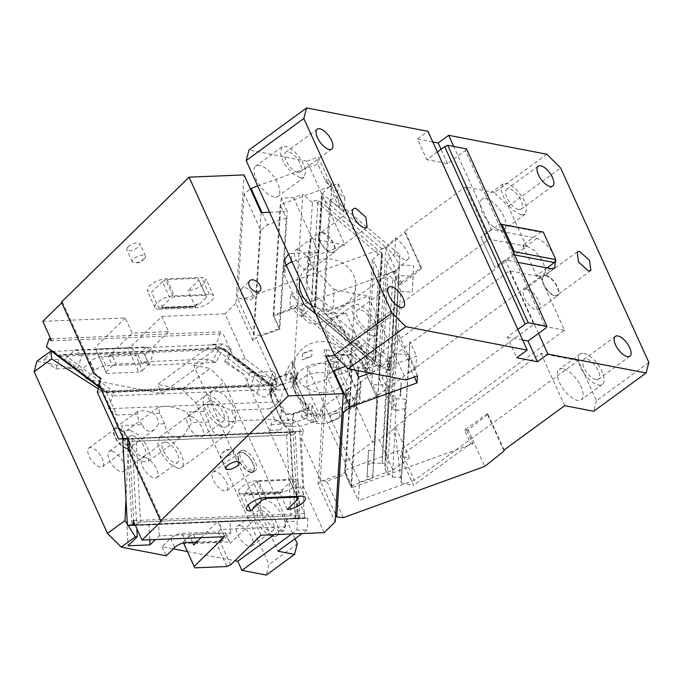 <?xml version="1.0" encoding="UTF-8"?>
<svg xmlns="http://www.w3.org/2000/svg" width="683" height="683" viewBox="0 0 683 683"><rect width="100%" height="100%" fill="white"/><g stroke="black" fill="none" stroke-linecap="round" stroke-linejoin="round"><path stroke-width="0.51" stroke-dasharray="3.42 2.56" d="M345.154 462.135L320.899 408.665L348.441 388.542L372.696 442.021L345.154 462.135L344.642 470.186L358.421 500.571L359.599 482.138L307.777 367.898L341.159 355.809L357.747 343.686L371.526 374.071L370.476 373.866L322.922 310.355L335.293 312.746L348.526 341.91L357.747 343.686M348.441 388.542L354.938 386.185L341.159 355.809M359.599 482.138L392.981 470.041L379.193 439.664L395.781 427.541L409.569 457.926L400.349 456.15L413.574 485.314L401.203 482.932L402.056 469.486L351.463 487.824L358.481 377.229M372.696 442.021L379.193 439.664M354.938 386.185L371.526 374.071M392.981 470.041L409.569 457.926M648.85 362.434L596.455 400.708L578.262 360.607L414.427 480.277L400.648 449.901L344.642 470.186M414.427 480.277L358.421 500.571M380.03 365.465L387.381 370.101L387.978 360.744L324.135 306.923L330.879 200.64L329.94 199.837L323.776 296.909L273.174 315.247L279.245 328.617L260.547 335.387L244.01 298.923L385.554 247.647L402.091 284.102L400.759 284.589L394.689 271.219L392.443 270.989L389.626 273.055L323.776 296.909L322.922 310.355L379.936 366.959L380.03 365.465L509.569 270.844L540.219 276.752L564.474 330.222L400.648 449.901M540.219 276.752L376.393 396.422L362.605 366.037L306.607 386.33L307.777 367.898M546.844 154.23L494.449 192.512L508.246 206.257L526.439 246.367L362.605 366.037M508.246 206.257L560.641 167.984M394.731 427.345L401.203 482.932L404.191 420.429L394.731 427.345L395.781 427.541M578.262 360.607L540.979 353.418L400.349 456.15M596.455 400.708L593.681 411.268M564.687 405.676L540.979 353.418M563.057 368.769A18.791 8.264 53.9 0 0 562.783 368.718A18.791 8.264 53.9 0 0 559.146 369.392A18.791 8.264 53.9 0 0 561.289 385.997A18.791 8.264 53.9 0 0 577.391 400.366A18.791 8.264 53.9 0 0 581.31 399.734A18.791 8.264 53.9 0 0 579.286 383.342A18.791 8.264 53.9 0 0 563.347 368.829A18.791 8.264 53.9 0 0 563.057 368.769M552.18 251.634L544.761 242.696L536.966 238.282L491.401 229.497L453.717 146.435M555.757 259.762L555.595 259.173M538.537 333.406L505.181 259.881L517.987 262.349M494.449 192.512L465.447 186.92L489.156 239.178L348.526 341.91M526.439 246.367L489.156 239.178M499.93 230.162A18.791 8.264 53.9 0 0 500.212 230.222A18.791 8.264 53.9 0 0 500.494 230.265A18.791 8.264 53.9 0 0 504.131 229.59A18.791 8.264 53.9 0 0 501.988 212.985A18.791 8.264 53.9 0 0 485.878 198.625A18.791 8.264 53.9 0 0 481.967 199.248A18.791 8.264 53.9 0 0 483.982 215.649A18.791 8.264 53.9 0 0 499.93 230.162M376.393 396.422L320.387 416.715L306.607 386.33M394.689 271.219L389.626 273.055L335.293 312.746M392.443 270.989L398.513 284.359L421.402 267.642L404.865 231.178L465.447 186.92M379.936 366.959L370.476 373.866M504.028 451.028L487.491 414.564L487.56 413.48L504.097 449.935M487.56 413.48L464.671 430.196L470.732 443.566L413.574 485.314M584.016 353.452A18.791 8.264 -126.1 0 1 600.126 367.821A18.791 8.264 -126.1 0 1 602.269 384.427A18.791 8.264 -126.1 0 1 598.351 385.05A18.791 8.264 -126.1 0 1 582.249 370.69A18.791 8.264 -126.1 0 1 580.106 354.084A18.791 8.264 -126.1 0 1 584.016 353.452M437.333 151.985L426.849 159.634L447.561 163.63L465.379 150.619L545.871 328.053M514.615 254.93L512.933 254.605L495.115 267.616L480.917 237.155L495.115 267.616M518.687 209.442A12.285 5.404 -126.1 0 1 508.161 200.051A12.285 5.404 -126.1 0 1 506.76 189.191A12.285 5.404 -126.1 0 1 509.322 188.781A12.285 5.404 -126.1 0 1 519.848 198.172A12.285 5.404 -126.1 0 1 521.249 209.032A12.285 5.404 -126.1 0 1 518.687 209.442M595.875 379.586A12.285 5.404 -126.1 0 1 585.34 370.195A12.285 5.404 -126.1 0 1 583.939 359.335A12.285 5.404 -126.1 0 1 586.501 358.925A12.285 5.404 -126.1 0 1 597.027 368.316A12.285 5.404 -126.1 0 1 598.436 379.176A12.285 5.404 -126.1 0 1 595.875 379.586M404.865 231.178L404.797 232.271L421.334 268.726L421.402 267.642M400.759 284.589L398.513 284.359M470.732 443.566L472.978 443.796L402.056 469.486L409.074 355.126L415.691 369.708L416.553 356.193L409.074 358.899L408.784 364.748L409.33 354.665L405.719 354.477L395.935 332.92L399.862 254.87L339.519 204.004L318.244 157.081L306.88 161.197L344.915 245.06L311.038 238.529L309.817 257.773L306.3 281.686L311.815 293.844L332.971 308.818L368.069 296.098L406.112 379.953M487.491 414.564L468.248 429.94L484.785 466.404M464.671 430.196L468.248 429.94M517.825 329.419L507.341 337.078L516.715 357.738M309.817 257.773L344.915 245.06M417.475 375.838L396.191 328.924M342.243 410.065L326.85 376.128L333.073 371.151M326.85 376.128L320.225 480.576L335.618 514.512M507.341 337.078L522.632 340.023M466.523 148.903L465.379 150.619M547.015 267.949L536.539 275.599L522.76 245.223L540.569 232.203L499.145 224.22L481.336 237.232M513.736 252.983L512.933 254.605M499.145 224.22L500.656 224.152M521.172 214.906L512.873 210.151L505.07 200.546L501.185 190.309L502.927 183.94L506.837 183.309L515.144 188.073L522.947 197.677L526.832 207.905L525.09 214.283L521.172 214.906M387.355 472.773L385.562 470.596L389.37 393.562L393.989 396.695L400.665 291.436L412.216 292.042L413.215 276.308L398.778 275.556L394.902 353.914L387.355 472.773L392.546 477.075L396.43 398.718L393.989 396.695L393.186 409.373L379.475 379.15L380.277 366.472L381.891 366.677L387.978 360.744M387.381 370.101L382.275 377.306L379.475 379.15M329.94 199.837L337.411 197.131L338.264 183.616L280.192 204.652L273.174 315.247M324.135 306.923L318.056 312.857L314.624 312.43L322.163 193.571L329.488 186.433L326.226 179.236L326.03 182.31L317.791 164.151L318.244 157.081M326.03 182.31L344.881 198.198L344.027 211.713L330.879 200.64L331.938 184.051L329.488 186.433L339.272 207.991L385.997 247.391L395.773 237.872A18.501 6.096 45.7 0 1 408.186 258.985A18.501 6.096 45.7 0 1 394.774 253.598L395.773 237.872M385.554 247.647L404.797 232.271M421.334 268.726L402.091 284.102M260.547 335.387L254.067 334.73L237.53 298.275L244.01 298.923M332.971 308.818L334.192 289.575L313.463 267.83L311.815 293.844M334.192 289.575L368.069 296.098M400.665 291.436L394.074 272.193C392.273 271.305 389.899 267.651 386.954 261.213L394.774 253.598M394.074 272.193L397.318 269.563L399.128 266.379A18.501 6.096 45.7 0 0 385.997 247.391L378.459 366.25L380.277 366.472L386.954 261.213M378.459 366.25L376.709 365.644L313.949 312.737L314.624 312.43L314.086 312.993L376.709 365.644M381.891 366.677L318.056 312.857M279.245 328.617L286.262 218.022L280.192 204.652M257.679 185.93L317.791 164.151M262.007 212.55L267.565 224.801L260.693 230.291L244.155 193.827L250.379 188.858M286.262 218.022L267.565 224.801M344.881 198.198L338.264 183.616M344.027 211.713L337.411 197.131M313.949 312.737L314.983 313.181L322.256 198.497L381.84 248.732L374.566 363.407L375.915 365.123M339.519 204.004L339.272 207.991L322.163 193.571L321.386 195.458L322.256 198.497M396.43 398.718L405.412 399.188L404.823 408.545L397.344 410.534L382.275 377.306M393.186 409.373L397.344 410.534M399.862 254.87L398.778 275.556C396.789 275.975 395.756 277.204 395.688 279.253L392.059 352.377L384.785 467.104L388.405 393.92L395.688 279.253L388.405 393.92L384.785 467.061L385.562 470.596M412.216 292.042L413.676 265.704L399.239 264.953M385.997 247.391L381.84 248.732M389.37 393.562L388.405 393.929M408.98 361.674L405.719 354.477L394.902 353.914L392.059 352.377M545.811 275.386A12.285 5.404 53.9 0 0 543.25 275.795A12.285 5.404 53.9 0 0 544.658 286.655A12.285 5.404 53.9 0 0 555.185 296.046A12.285 5.404 53.9 0 0 557.746 295.637A12.285 5.404 53.9 0 0 556.346 284.777A12.285 5.404 53.9 0 0 545.811 275.386M526.952 289.165A12.285 5.404 53.9 0 0 524.39 289.575A12.285 5.404 53.9 0 0 525.79 300.435A12.285 5.404 53.9 0 0 536.326 309.826A12.285 5.404 53.9 0 0 538.878 309.416A12.285 5.404 53.9 0 0 537.478 298.556A12.285 5.404 53.9 0 0 526.952 289.165M554.912 295.44A11.56 5.088 53.9 0 0 557.319 295.047A11.56 5.088 53.9 0 0 556.005 284.828A11.56 5.088 53.9 0 0 546.093 275.992A11.56 5.088 53.9 0 0 543.677 276.376A11.56 5.088 53.9 0 0 545 286.595A11.56 5.088 53.9 0 0 554.912 295.44M408.221 372.414L415.691 369.708M369.435 330.401A12.285 5.404 -126.1 0 1 358.899 321.01A12.285 5.404 -126.1 0 1 357.499 310.15A12.285 5.404 -126.1 0 1 360.061 309.74A12.285 5.404 -126.1 0 1 370.587 319.132A12.285 5.404 -126.1 0 1 371.987 329.991A12.285 5.404 -126.1 0 1 369.435 330.401M297.762 172.406A12.285 5.404 -126.1 0 1 287.236 163.015A12.285 5.404 -126.1 0 1 285.827 152.164A12.285 5.404 -126.1 0 1 288.388 151.746A12.285 5.404 -126.1 0 1 298.923 161.145A12.285 5.404 -126.1 0 1 300.324 171.996A12.285 5.404 -126.1 0 1 297.762 172.406M371.911 335.874L363.612 331.11L355.809 321.505L351.924 311.277L353.666 304.9L357.576 304.268L365.883 309.032L373.686 318.637L377.571 328.865L375.829 335.242L371.911 335.874M300.247 177.879L291.94 173.115L284.137 163.51L280.252 153.282L281.994 146.905L285.912 146.282L294.211 151.045L302.014 160.642L305.899 170.878L304.157 177.247L300.247 177.879M345.709 355.006A18.791 8.264 -126.1 0 1 329.607 340.646A18.791 8.264 -126.1 0 1 327.464 324.041A18.791 8.264 -126.1 0 1 331.375 323.409A18.791 8.264 -126.1 0 1 347.485 337.778A18.791 8.264 -126.1 0 1 349.628 354.383A18.791 8.264 -126.1 0 1 345.709 355.006M274.045 197.02A18.791 8.264 -126.1 0 1 257.935 182.651A18.791 8.264 -126.1 0 1 255.792 166.046A18.791 8.264 -126.1 0 1 259.711 165.423A18.791 8.264 -126.1 0 1 275.812 179.783A18.791 8.264 -126.1 0 1 277.955 196.388A18.791 8.264 -126.1 0 1 274.045 197.02M322.128 232.28A12.285 5.404 53.9 0 0 319.567 232.69A12.285 5.404 53.9 0 0 320.967 243.541A12.285 5.404 53.9 0 0 331.503 252.941A12.285 5.404 53.9 0 0 334.064 252.522A12.285 5.404 53.9 0 0 332.664 241.671A12.285 5.404 53.9 0 0 322.128 232.28M298.027 249.884A12.285 5.404 53.9 0 0 295.466 250.294A12.285 5.404 53.9 0 0 296.866 261.154A12.285 5.404 53.9 0 0 307.401 270.545A12.285 5.404 53.9 0 0 309.954 270.135A12.285 5.404 53.9 0 0 308.554 259.275A12.285 5.404 53.9 0 0 298.027 249.884M331.229 252.326A11.56 5.088 53.9 0 0 333.637 251.942A11.56 5.088 53.9 0 0 332.314 241.722A11.56 5.088 53.9 0 0 322.402 232.886A11.56 5.088 53.9 0 0 319.994 233.27A11.56 5.088 53.9 0 0 321.317 243.489A11.56 5.088 53.9 0 0 331.229 252.326M409.074 355.126L409.937 341.611L416.553 356.193M409.937 341.611L409.074 358.899L370.109 373.02M392.546 477.075L401.536 477.545L409.33 354.665M355.271 370.16L352.411 363.86L345.393 474.454L351.463 487.824M432.774 141.927L417.484 138.973L426.849 159.634M417.484 138.973L427.959 131.324M447.561 163.63L441.047 149.27M536.539 275.599L540.27 276.316L544.027 275.719L545.708 269.589L541.969 259.745L534.465 250.516L526.482 245.94L522.76 245.223M401.536 477.545L405.412 399.188M237.53 298.275L244.155 193.827M254.067 334.73L260.693 230.291M331.938 184.051L326.226 179.236M540.569 232.203L543.301 232.075M343.242 517.688L326.705 481.225L345.393 474.454M326.705 481.225L320.225 480.576M345.683 366.301L352.411 363.86M313.463 267.83L307.956 255.681L306.3 281.686M311.038 238.529L307.956 255.681M505.181 259.881L494.697 267.54M491.401 229.497L480.917 237.155M408.784 364.748L414.333 376.973M306.88 161.197L248.954 150.038M466.907 430.427L472.978 443.796M404.823 408.545L404.191 420.429M404.285 418.944L533.824 324.314L509.569 270.844M564.474 330.222L533.824 324.314M320.899 408.665L320.387 416.715M400.383 395.192L401.16 382.907L399.99 396.046L400.383 395.192L400.656 395.799L399.99 396.046M401.16 382.907L400.656 395.799M400.767 383.761L401.433 383.513M388.414 370.519L389.19 358.234L390.138 358.601L389.353 370.886L388.414 370.519L389.079 370.28L389.856 357.994L389.19 358.234M389.353 370.886L389.079 370.28M390.138 358.601L389.856 357.994M270.938 385.46L274.651 387.193L277.008 389.139L112.575 395.875L113.796 391.897L270.938 385.46L221.864 348.381L222.957 348.142L274.651 387.193L222.897 348.091L229.864 353.965L277.008 389.139M125.979 499.06L128.182 450.012L101.357 390.881L105.72 390.702L59.993 356.15L62.742 354.545L222.957 348.142M128.182 450.012L132.545 449.841L131.939 438.554L296.371 431.81L295.227 432.552L299.854 517.663L301.075 518.388L307.82 518.107L307.299 529.786L302.176 533.525M307.82 518.107L295.671 518.901L296.909 491.171L244.044 374.634L224.528 362.075L231.17 349.133L222.948 343.848L193.631 365.26L277.972 551.207M138.051 355.092L142.184 364.201L105.865 365.695A8.819 3.381 155.6 0 0 95.944 369.486A8.819 3.381 155.6 0 0 94.459 370.724L86.032 378.971L81.9 369.853L90.327 361.606A8.819 3.381 155.6 0 1 91.804 360.368A8.819 3.381 155.6 0 1 101.724 356.577L138.051 355.092L146.333 346.981L74.899 349.909L65.679 358.925L43.721 359.83L55.844 368.991L59.993 356.15L52.932 350.814L43.721 359.83M81.9 369.853L36.925 361.187M51.276 350.883L52.932 350.814M101.357 390.881L98.301 388.909M164.569 423.767L159.796 413.241L158.49 407.316L163.186 406.112L167.437 406.3C174.011 407.153 180.525 409.1 186.988 412.131L191.761 422.649L183.77 435.37L181.277 436.821L177.52 437.709L173.815 437.129C169 434.977 165.918 430.521 164.569 423.767L158.55 424.015L154.213 429.795L150.123 431.323C146.597 431.263 143.993 429.052 142.32 424.681L121.523 425.535L132.545 449.841L136.643 525.125L126.978 525.808L128.062 545.777M142.32 424.681C138.99 421.24 137.403 417.731 137.548 414.154L116.75 415.008L105.72 390.702L112.575 395.875L108.426 408.716L116.75 415.008M59.993 356.15L81.96 355.254L74.899 349.909M86.032 378.971L161.7 393.553L208.853 359.104L212.353 361.358L218.995 348.415L222.701 349.483L216.059 362.425L149.244 365.157L153.393 352.326L81.96 355.254L77.811 368.086L65.679 358.925M218.995 348.415L212.55 344.275L157.568 384.435L161.7 393.553M216.059 362.425L212.353 361.358M193.631 365.26L210.202 368.453L181.9 389.122L157.568 384.435M212.55 344.275L222.948 343.848M149.244 365.157L144.711 361.734L208.853 359.104M142.184 364.201L144.711 361.734M146.333 346.981L153.393 352.326L231.17 349.133M295.013 538.759L223.998 382.207L210.202 368.453M230.589 421.735A18.791 8.264 -126.1 0 1 214.479 407.375A18.791 8.264 -126.1 0 1 212.336 390.77A18.791 8.264 -126.1 0 1 216.255 390.138L224.553 394.902L232.357 404.507L236.241 414.735L234.5 421.112L230.589 421.735M280.201 531.118A18.791 8.264 -126.1 0 1 264.099 516.749A18.791 8.264 -126.1 0 1 261.956 500.144A18.791 8.264 -126.1 0 1 265.875 499.521L274.173 504.276L281.977 513.881L285.861 524.117L284.119 530.486L280.201 531.118M243.541 450.302A12.285 5.404 -126.1 0 1 254.076 459.693A12.285 5.404 -126.1 0 1 255.476 470.544A12.285 5.404 -126.1 0 1 252.915 470.963A12.285 5.404 -126.1 0 1 242.388 461.563A12.285 5.404 -126.1 0 1 240.979 450.712A12.285 5.404 -126.1 0 1 243.541 450.302M291.778 533.952L296.9 530.213L307.299 529.786M77.811 368.086L55.844 368.991M181.9 389.122L195.697 402.876L269.025 564.508L266.25 575.069M274.173 534.678L284.931 526.815L220.788 529.445L218.261 531.92L181.943 533.406A8.819 3.381 155.6 0 0 172.022 537.197A8.819 3.381 155.6 0 0 170.537 538.435L162.11 546.682L173.354 548.85M187.364 551.548L234.909 560.709M162.11 546.682L166.251 555.8M215.521 471.577A11.56 5.088 53.9 0 0 213.113 471.962A11.56 5.088 53.9 0 0 214.436 482.181A11.56 5.088 53.9 0 0 224.348 491.017A11.56 5.088 53.9 0 0 226.756 490.633A11.56 5.088 53.9 0 0 225.433 480.414A11.56 5.088 53.9 0 0 215.521 471.577M111.688 451.011A12.285 5.404 53.9 0 0 109.126 451.42A12.285 5.404 53.9 0 0 110.535 462.28A12.285 5.404 53.9 0 0 121.062 471.671A12.285 5.404 53.9 0 0 123.623 471.261A12.285 5.404 53.9 0 0 122.223 460.402A12.285 5.404 53.9 0 0 111.688 451.011M144.83 457.397A12.285 5.404 53.9 0 0 142.269 457.806A12.285 5.404 53.9 0 0 143.669 468.666A12.285 5.404 53.9 0 0 154.204 478.057A12.285 5.404 53.9 0 0 156.757 477.648A12.285 5.404 53.9 0 0 155.357 466.788A12.285 5.404 53.9 0 0 144.83 457.397M190.437 416.28A12.285 5.404 53.9 0 0 187.876 416.69A12.285 5.404 53.9 0 0 189.285 427.549A12.285 5.404 53.9 0 0 199.812 436.941A12.285 5.404 53.9 0 0 202.373 436.531A12.285 5.404 53.9 0 0 200.973 425.671A12.285 5.404 53.9 0 0 190.437 416.28M240.057 525.654A12.285 5.404 53.9 0 0 237.496 526.064A12.285 5.404 53.9 0 0 238.896 536.923A12.285 5.404 53.9 0 0 249.432 546.315A12.285 5.404 53.9 0 0 251.984 545.905A12.285 5.404 53.9 0 0 250.584 535.045A12.285 5.404 53.9 0 0 240.057 525.654M91.257 447.63A11.56 5.088 53.9 0 0 88.841 448.014A11.56 5.088 53.9 0 0 90.165 458.233A11.56 5.088 53.9 0 0 100.077 467.07A11.56 5.088 53.9 0 0 102.484 466.685A11.56 5.088 53.9 0 0 101.169 456.466A11.56 5.088 53.9 0 0 91.257 447.63M127.354 524.237L128.011 525.278M274.686 419.251L269.913 408.724L279.859 401.689L211.807 404.481C218.381 405.335 224.895 407.281 231.358 410.304L236.139 420.83L274.686 419.251L293.707 432.211L225.655 435.003L221.89 435.891L218.193 435.31L122.266 439.237L121.523 425.535M126.551 448.543A12.285 5.404 -126.1 0 1 116.016 439.152A12.285 5.404 -126.1 0 1 114.616 428.292A12.285 5.404 -126.1 0 1 117.177 427.882A12.285 5.404 -126.1 0 1 127.712 437.274A12.285 5.404 -126.1 0 1 129.113 448.133A12.285 5.404 -126.1 0 1 126.551 448.543M137.548 414.154L137.684 411.448L140.749 410.662C144.548 410.628 148.894 411.576 153.777 413.488C157.107 416.929 158.704 420.429 158.55 424.015M236.139 420.83L228.148 433.551L225.655 435.003L218.193 435.31C213.378 433.167 210.296 428.719 208.938 421.949L204.166 411.422L202.86 405.489L204.345 404.78L108.426 408.716M159.796 413.241L153.777 413.488M293.707 432.211L122.266 439.237M195.697 402.876L223.998 382.207M284.931 526.815L285.152 521.846L287.202 519.242L299.316 518.457L220.378 521.983L220.788 529.445M299.726 431.784L304.43 518.354L299.35 518.457L297.31 521.061L296.9 530.213M269.913 408.724L231.358 410.304M293.673 431.69L280.175 401.928M297.318 543.839L269.025 564.508M223.256 427.097A18.791 8.264 53.9 0 0 227.166 426.465A18.791 8.264 53.9 0 0 225.023 409.86A18.791 8.264 53.9 0 0 208.921 395.5A18.791 8.264 53.9 0 0 205.002 396.123A18.791 8.264 53.9 0 0 207.145 412.728A18.791 8.264 53.9 0 0 223.256 427.097M272.867 536.479A18.791 8.264 53.9 0 0 276.786 535.848A18.791 8.264 53.9 0 0 274.643 519.242A18.791 8.264 53.9 0 0 258.533 504.874A18.791 8.264 53.9 0 0 254.622 505.505A18.791 8.264 53.9 0 0 256.765 522.111A18.791 8.264 53.9 0 0 272.867 536.479M250.823 472.491A12.285 5.404 -126.1 0 1 240.288 463.1A12.285 5.404 -126.1 0 1 238.888 452.24A12.285 5.404 -126.1 0 1 241.449 451.83A12.285 5.404 -126.1 0 1 251.976 461.221A12.285 5.404 -126.1 0 1 253.376 472.081A12.285 5.404 -126.1 0 1 250.823 472.491M196.619 542.089L222.402 541.03L230.683 532.928L159.241 535.856L155.476 539.544M241.722 452.436A11.56 5.088 53.9 0 0 239.315 452.82A11.56 5.088 53.9 0 0 240.629 463.04A11.56 5.088 53.9 0 0 250.541 471.885A11.56 5.088 53.9 0 0 252.949 471.492A11.56 5.088 53.9 0 0 251.634 461.273A11.56 5.088 53.9 0 0 241.722 452.436M132.647 435.703A12.285 5.404 53.9 0 0 130.086 436.113A12.285 5.404 53.9 0 0 131.495 446.964A12.285 5.404 53.9 0 0 142.021 456.364A12.285 5.404 53.9 0 0 144.583 455.945A12.285 5.404 53.9 0 0 143.182 445.094A12.285 5.404 53.9 0 0 132.647 435.703M165.79 442.089A12.285 5.404 53.9 0 0 163.228 442.499A12.285 5.404 53.9 0 0 164.629 453.358A12.285 5.404 53.9 0 0 175.164 462.75A12.285 5.404 53.9 0 0 177.717 462.331A12.285 5.404 53.9 0 0 176.316 451.48A12.285 5.404 53.9 0 0 165.79 442.089M211.397 400.964A12.285 5.404 53.9 0 0 208.836 401.382A12.285 5.404 53.9 0 0 210.244 412.233A12.285 5.404 53.9 0 0 220.771 421.624A12.285 5.404 53.9 0 0 223.332 421.215A12.285 5.404 53.9 0 0 221.932 410.363A12.285 5.404 53.9 0 0 211.397 400.964M261.017 510.346A12.285 5.404 53.9 0 0 258.456 510.756A12.285 5.404 53.9 0 0 259.856 521.616A12.285 5.404 53.9 0 0 270.391 531.007A12.285 5.404 53.9 0 0 272.944 530.597A12.285 5.404 53.9 0 0 271.544 519.737A12.285 5.404 53.9 0 0 261.017 510.346M117.45 428.489A11.56 5.088 53.9 0 0 115.043 428.873A11.56 5.088 53.9 0 0 116.366 439.092A11.56 5.088 53.9 0 0 126.278 447.937A11.56 5.088 53.9 0 0 128.686 447.544A11.56 5.088 53.9 0 0 127.362 437.325A11.56 5.088 53.9 0 0 117.45 428.489M159.241 535.856L158.61 524.228L136.643 525.125L136.839 528.651M130.171 430.23A18.791 8.264 53.9 0 0 126.253 430.862A18.791 8.264 53.9 0 0 128.395 447.467A18.791 8.264 53.9 0 0 144.506 461.828L148.416 461.204L150.158 454.827L146.273 444.599L138.47 434.994L130.171 430.23M299.854 517.663L297.703 515.571L293.306 434.772L295.227 432.552M131.939 438.554L136.165 441.218L140.561 522.017L297.703 515.571M207.555 404.293L211.807 404.481L204.345 404.78L207.555 404.293M177.64 468.214A18.791 8.264 53.9 0 0 181.558 467.59A18.791 8.264 53.9 0 0 179.416 450.985A18.791 8.264 53.9 0 0 163.305 436.616L159.395 437.248L157.653 443.617L161.538 453.853L169.341 463.45L177.64 468.214M230.683 532.928L230.043 521.3L220.378 521.983M218.261 531.92L222.402 541.03M299.35 518.457L148.945 524.911L149.756 539.775M148.945 524.911L126.978 525.808M208.938 421.949L191.761 422.649M204.166 411.422L186.988 412.131M136.643 525.125L140.561 522.017M304.43 518.354L298.411 518.781L296.909 491.171M244.044 374.634L227.277 361.964L229.864 353.965M282.446 393.698L279.859 401.689M298.411 518.781L295.671 518.901M227.277 361.964L224.528 362.075M228.207 455.911A7.223 2.775 155.6 0 0 233.663 450.396A7.223 2.775 155.6 0 0 230.82 449.491A7.223 2.775 155.6 0 0 225.953 450.84A7.223 2.775 -24.4 0 0 221.685 453.632A7.223 2.775 -24.4 0 0 220.498 456.364A7.223 2.775 -24.4 0 0 228.207 455.911M230.641 564.884L219.619 540.577L215.879 542.234L226.901 566.54M183.496 542.908L183.189 542.071L183.565 542.9M192.486 542.259L189.567 535.831L193.306 534.183L197.447 543.292L193.707 544.94M183.189 542.071L189.567 535.831M224.536 536.71L217.638 521.522L254.067 520.028L230.137 543.446L229.59 541.978L197.447 543.292M201.135 537.666L217.638 521.522M326.192 355.997L318.056 484.221L335.148 521.897M324.177 532.629L303.773 487.636L301.015 437.043L303.636 431.417L290.002 431.98L293.058 488.072L303.773 487.636M318.056 484.221L321.078 481.259L301.015 437.043M265.969 497.608L258.584 481.327L253.914 483.393L260.658 498.257M258.584 481.327L289.66 480.055L297.045 496.336M253.914 483.393L245.931 491.197L246.623 493.041L277.691 491.769L282.369 489.702L290.343 481.899L289.66 480.055M290.343 481.899L298.061 498.914M245.931 491.197L247.28 494.552L277.494 493.314L278.024 492.494L246.947 493.766L246.623 493.041M243.139 493.929L279.569 492.434A12.285 4.713 155.6 0 0 295.466 485.425A12.285 4.713 155.6 0 0 297.54 480.73A12.285 4.713 155.6 0 0 293.135 479.167L256.706 480.661A12.285 4.713 155.6 0 0 240.817 487.671A12.285 4.713 155.6 0 0 238.734 492.366A12.285 4.713 155.6 0 0 243.139 493.929L243.694 495.149L246.486 492.417M279.569 492.434L280.124 493.655L243.694 495.149L248.185 505.044M321.078 481.259L344.881 472.636L352.351 354.921L358.421 368.291L370.749 367.787L379.91 364.466L380.508 352.556L374.284 450.549L368.513 450.251L367.002 477.186L367.804 464.594L373.695 462.459L379.91 364.466M334.977 355.63L352.351 354.921M246.947 493.766L247.28 494.552M229.59 541.978L225.45 532.86L193.306 534.183M344.881 472.636L350.951 486.006L357.926 376.017M358.259 370.732L358.421 368.291M277.691 491.769L278.024 492.494M225.45 532.86L230.137 543.446M350.951 486.006L372.705 478.126L372.892 475.052L367.002 477.186M372.705 478.126L376.914 394.006L371.697 382.506L378.715 271.911L371.595 384.495L386.023 385.246L388.866 386.774L385.238 459.907L391.786 356.688L385.238 459.907C385.033 462.101 384 463.339 382.147 463.595L388.909 357.021L383.718 352.727L380.508 352.556M372.892 475.052L376.914 394.006M388.909 357.021L390.77 357.875L391.786 356.688L395.414 283.556L394.586 280.85L392.793 278.673L386.023 385.246L382.147 463.595L367.71 462.843M367.804 464.594L368.513 450.251M373.695 462.459L374.284 450.549M361.742 360.573L305.412 313.087L301.51 316.895L302.304 304.302L306.215 300.494L312.43 202.492L314.607 200.375L318.039 200.802L311.277 307.376L375.121 361.187L366.037 370.032L361.742 360.573L361.555 363.646L376.717 397.079M366.967 372.081L365.345 370.715L366.037 370.032L366.967 372.081L373.985 261.487L378.715 271.911M365.345 370.715L372.363 260.121L373.985 261.487M372.363 260.121L378.45 254.196L381.882 254.622L375.121 361.187L375.889 359.301L375.018 356.261L381.575 253.051L321.992 202.817L315.435 306.035L311.277 307.376L305.412 313.087L295.713 304.908L289.823 307.043L290.625 294.45L302.304 304.302M318.039 200.802L321.992 202.817M378.45 254.196L314.607 200.375M382.548 254.315L381.882 254.622L382.548 254.315L381.575 253.051M290.625 294.45L296.516 292.315L302.731 194.322L293.57 197.643L281.234 198.147L287.304 211.517L269.606 212.242M312.43 202.492L302.731 194.322M296.516 292.315L306.215 300.494M301.51 316.895L289.823 307.043M361.555 363.646L295.517 307.982L295.713 304.908M295.517 307.982L273.763 315.862L281.234 198.147M273.763 315.862L279.834 329.232L287.304 211.517M279.834 329.232L256.023 337.854L253 340.808L235.917 303.132L244.053 174.908M261.145 212.584L253 340.808M284.717 389.72L294.433 386.202A2.894 2.612 3.6 0 0 295.841 385.101A28.182 25.493 3.6 0 1 327.72 373.55A2.894 2.612 3.6 0 0 329.59 373.464L337.914 370.451A8.819 7.974 3.6 0 1 349.423 374.907L359.232 396.541A8.819 7.974 3.6 0 1 359.89 400.05A8.819 7.974 3.6 0 1 354.451 406.906L346.127 409.928A2.894 2.612 3.6 0 0 344.719 411.029A28.182 25.493 3.6 0 1 312.84 422.581A2.894 2.612 3.6 0 0 310.97 422.657L301.263 426.183L292.153 426.551C287.33 426.423 283.547 424.066 280.807 419.464L270.997 397.839L270.331 394.586L275.616 390.095L284.717 389.72L282.344 384.486L276.086 382.079L245.351 358.857L224.946 313.873L235.917 303.132M276.086 382.079L256.023 337.854M245.351 358.857L234.636 359.301L268.709 385.041L268.923 384.401L266.174 386.006L264.193 385.733L215.119 348.654L57.978 355.092L54.264 353.359M282.344 384.486L268.709 385.041L269.794 393.468L275.573 375.59A11.927 4.269 17.9 0 0 273.072 371.561L268.923 384.401L216.34 344.676L215.119 348.654M42.798 321.334L125.296 317.954L132.195 333.142L168.624 331.656L161.726 316.46L131.409 346.127L127.67 347.784L138.7 372.09L142.44 370.434L131.409 346.127M224.946 313.873L161.726 316.46M234.636 359.301L223.059 333.774L51.626 340.808M95.526 349.098L106.557 373.405L95.526 349.098L127.67 347.784M125.296 317.954L94.98 347.621M61.752 302.782L62.512 302.04L61.436 302.091M162.4 281.652L151.626 292.187L147.221 290.625L149.304 285.929C153.965 281.874 159.259 279.535 165.192 278.912L201.622 277.426L206.027 278.988L203.944 283.684C199.291 287.739 193.989 290.079 188.056 290.693L198.83 280.158L206.548 297.173L205.865 295.329L174.788 296.601L170.118 298.659L162.4 281.652L167.07 279.586L198.147 278.314L198.83 280.158M128.003 246.99A7.223 2.775 -24.4 0 1 134.91 243.276A7.223 2.775 -24.4 0 1 139.938 243.788A7.223 2.775 -24.4 0 1 138.717 246.554A7.223 2.775 -24.4 0 1 131.81 250.277A7.223 2.775 -24.4 0 1 126.782 249.756A7.223 2.775 -24.4 0 1 128.003 246.99M106.01 371.928L112.388 365.687L108.255 356.569L132.195 333.142M50.713 338.794L220.489 331.836L223.059 333.774M62.512 302.04L94.937 373.524L101.639 378.587L99.803 384.256L98.736 384.298M93.87 373.567L94.937 373.524M167.07 279.586L174.788 296.601M205.865 295.329L198.147 278.314M159.344 309.203L195.773 307.709A12.285 4.713 -24.4 0 0 211.662 300.699A12.285 4.713 -24.4 0 0 213.745 295.995A12.285 4.713 -24.4 0 0 209.339 294.433L172.91 295.927A12.285 4.713 -24.4 0 0 157.022 302.936A12.285 4.713 -24.4 0 0 154.939 307.64A12.285 4.713 -24.4 0 0 159.344 309.203L158.798 307.99L195.227 306.496L198.019 303.764L198.565 304.977L206.548 297.173M195.773 307.709L188.056 290.693M161.589 305.258L162.827 308.315L162.494 307.581L193.562 306.308L162.383 307.393L161.589 305.258L158.798 307.99L151.626 292.187M106.557 373.405L138.7 372.09M142.44 370.434L148.817 364.193L148.271 362.716L116.127 364.03L112.388 365.687M108.255 356.569L111.995 354.921L116.127 364.03M162.136 306.471L170.118 298.659M162.827 308.315L193.895 307.043L198.565 304.977M198.019 303.764L192.597 306.155L193.895 307.043M111.995 354.921L144.139 353.598L148.817 364.193M144.139 353.598L148.271 362.716M295.201 518.517L293.605 489.293L304.635 513.599L304.866 517.834L135.217 525.073L295.201 518.517L290.967 515.853L286.57 435.054L129.428 441.491L127.277 439.408L131.904 524.518L130.769 525.253M293.058 488.072L293.605 489.293L290.488 431.946L286.57 435.054M135.089 524.792L304.866 517.834M131.904 524.518L133.825 522.299L290.967 515.853M300.153 431.255L266.771 432.928L269.683 430.521L271.108 424.732C271.569 422.435 273.174 421.112 275.915 420.762C282.301 421.846 286.997 425.586 290.002 431.98L300.153 431.255A11.927 8.845 85.9 0 0 290.668 419.721A11.927 8.845 85.9 0 0 290.471 419.729A11.927 8.845 85.9 0 0 284.393 423.793L280.722 429.744L276.922 432.211L126.056 438.682L127.277 439.408M126.056 438.682L122.701 438.708M101.639 378.587L100.563 378.63M105.959 392.409L107.052 392.17L106.019 392.46L98.89 387.073L105.959 392.409L104.49 391.137L245.684 385.349L249.841 372.517L273.072 371.561M99.052 386.578L104.49 391.137M127.644 438.358L128.72 438.29L129.318 449.32L161.743 520.796M128.25 449.363L129.318 449.32M128.72 438.29L127.644 438.332M318.705 322.965L319.268 314.189L345.94 313.096L318.705 322.965A11.705 10.587 3.6 0 1 303.423 317.04L284.794 275.958A11.705 10.587 -176.4 0 1 283.923 271.296A11.705 10.587 -176.4 0 1 286.356 265.439M288.585 254.059L291.701 253.419L291.282 260.018M319.268 314.189L315.691 313.821M346.127 409.928L346.708 400.708A2.894 2.612 3.6 0 0 345.308 401.809A28.182 25.493 3.6 0 1 313.42 413.36A2.894 2.612 3.6 0 0 311.559 413.446L306.966 415.11L307.726 408.425L307.085 408.357L304.9 403.542L305.967 404.532L307.726 408.425L307.162 417.33L291.18 382.087L290.232 381.72L276.478 386.706A9.391 8.495 3.6 0 0 270.69 394.006A9.391 8.495 3.6 0 0 271.382 397.745L271.945 388.84A9.391 8.495 -176.4 0 1 271.253 385.101A9.391 8.495 -176.4 0 1 277.042 377.793L285.426 374.762L285.059 380.593L290.429 378.647L290.232 381.72M294.433 386.202L295.022 376.982A2.894 2.612 3.6 0 0 296.422 375.881A28.182 25.493 3.6 0 1 328.301 364.329A2.894 2.612 3.6 0 0 330.171 364.252L340.356 360.769L340.74 354.622A36.848 33.339 3.6 0 0 324.365 349.508A2.169 1.964 -176.4 0 1 326.184 350.729L330.504 360.248A2.169 1.964 3.6 0 0 333.33 361.35L334.004 361.102A2.169 1.964 -176.4 0 1 336.83 362.203L348.407 387.722A2.169 1.964 3.6 0 1 347.229 390.275L346.563 390.514L346.17 396.661L346.844 396.413A2.169 1.964 3.6 0 0 348.014 393.869L348.407 387.722M280.807 419.464L281.43 409.732L271.612 388.098L270.963 384.589L276.393 377.733L285.451 374.455L290.796 372.816L290.429 378.647L295.022 376.982M281.43 409.732A8.819 7.974 3.6 0 0 292.939 414.188L301.988 410.91A36.848 33.339 3.6 0 0 318.141 415.904A2.169 1.964 -176.4 0 1 316.323 414.675L315.93 420.822A2.169 1.964 -176.4 0 0 317.749 422.043L318.141 415.904M97.276 392.068L245.479 385.997L250.43 388.081L256.962 393.545L262.665 375.906L255.169 373.413A7.223 2.587 17.9 0 0 249.841 372.517M262.665 375.906A11.927 4.269 17.9 0 0 271.467 377.383A11.927 4.269 17.9 0 0 275.573 375.59M256.962 393.545C259.762 395.858 262.485 397.002 265.124 396.985L269.794 393.468M311.9 305.463A28.182 25.493 3.6 0 0 340.083 307.359A28.182 25.493 3.6 0 0 355.612 286.186A28.182 25.493 3.6 0 0 353.529 274.967A28.182 25.493 3.6 0 0 324.818 258.985A28.182 25.493 3.6 0 0 299.888 278.988M348.287 357.585A28.182 25.493 3.6 0 0 317.561 341.816A28.182 25.493 3.6 0 0 294.125 365.234A28.182 25.493 3.6 0 0 296.209 376.453A28.182 25.493 3.6 0 0 326.935 392.23A28.182 25.493 3.6 0 0 350.37 368.803A28.182 25.493 3.6 0 0 348.287 357.585M271.382 397.745L280.756 418.406A9.391 8.495 3.6 0 0 293.016 423.161L306.769 418.184L306.966 415.11L301.596 417.057L301.988 410.91M306.769 418.184L307.162 417.33M293.016 423.161L293.588 414.257L307.341 409.271L307.085 408.357L293.331 413.343A8.674 7.846 -176.4 0 1 282.011 408.955L272.637 388.294A8.674 7.846 -176.4 0 1 277.341 378.1L290.796 372.816L291.743 373.174L291.095 373.114L293.28 377.93L293.502 377.067A28.899 26.15 3.6 0 0 292.922 380.986A28.899 26.15 3.6 0 0 305.967 404.532L291.743 373.174L291.18 382.087M293.331 413.343L293.588 414.257A9.391 8.495 -176.4 0 1 281.319 409.501L271.945 388.84L272.637 388.294M292.759 366.959L293.152 360.812A2.169 1.964 -176.4 0 0 292.802 362.827L297.122 372.346A2.169 1.964 -176.4 0 1 295.944 374.89L295.551 381.037A2.169 1.964 -176.4 0 0 296.729 378.484L292.409 368.974A2.169 1.964 -176.4 0 1 292.759 366.959A36.848 33.339 3.6 0 0 285.059 380.593M294.885 381.276L295.278 375.138A2.169 1.964 3.6 0 0 294.1 377.682L305.677 403.209A2.169 1.964 -176.4 0 0 308.511 404.302L308.118 410.449A2.169 1.964 -176.4 0 1 305.284 409.348L293.707 383.829A2.169 1.964 3.6 0 1 294.885 381.276L295.551 381.037M295.278 375.138L295.944 374.89M308.118 410.449L308.784 410.201A2.169 1.964 3.6 0 1 311.619 411.303L312.003 405.156A2.169 1.964 3.6 0 0 309.177 404.063L308.511 404.302M349.312 408.724L345 399.205L345.385 393.066L349.705 402.577L348.962 410.739A36.848 33.339 3.6 0 0 356.731 396.874L357.124 390.727A36.848 33.339 3.6 0 1 349.354 404.592L349.705 402.577M345.385 393.066A2.169 1.964 -176.4 0 1 346.563 390.514M345 399.205A2.169 1.964 -176.4 0 1 346.17 396.661M324.365 349.508L323.973 355.647A2.169 1.964 -176.4 0 1 325.8 356.876L330.111 366.395A2.169 1.964 3.6 0 0 332.945 367.488L333.611 367.249A2.169 1.964 -176.4 0 1 336.437 368.342L348.014 393.869M349.354 404.592L348.962 410.739M311.619 411.303L315.93 420.822M312.003 405.156L316.323 414.675M293.152 360.812A36.848 33.339 3.6 0 0 285.451 374.455M293.28 377.93A28.899 26.15 3.6 0 0 292.939 380.679A28.899 26.15 3.6 0 0 304.9 403.542M276.478 386.706L277.341 378.1M301.596 417.057A36.848 33.339 3.6 0 0 317.749 422.043M340.356 360.769A36.848 33.339 3.6 0 0 323.973 355.647M340.74 354.622A8.819 7.974 -176.4 0 1 350.396 359.548L360.214 381.182A8.819 7.974 -176.4 0 1 360.863 384.691A8.819 7.974 -176.4 0 1 357.124 390.727M252.164 293.468A7.223 4.593 45.6 0 0 241.748 288.525A7.223 4.593 45.6 0 0 241.449 293.912A7.223 4.593 45.6 0 0 251.856 298.855A7.223 4.593 45.6 0 0 252.164 293.468M144.233 258.703A7.223 2.775 -24.4 0 1 134.91 262.827A7.223 2.775 -24.4 0 1 132.297 261.913A7.223 2.775 -24.4 0 1 133.518 259.147A7.223 2.775 -24.4 0 1 140.425 255.425A7.223 2.775 -24.4 0 1 145.453 255.946A7.223 2.775 -24.4 0 1 144.42 258.516A7.223 2.775 -24.4 0 1 144.233 258.703M290.471 419.729L275.915 420.762M346.708 400.708L356.731 396.874M293.57 197.643L318.38 252.326L292.111 261.845M318.38 252.326L291.701 253.419M99.803 384.256L124.451 438.588M290.488 431.946L122.709 438.836M304.635 513.599L133.194 520.625M51.908 351.412L216.34 344.676L220.489 331.836M144.685 355.075L168.624 331.656M378.613 273.9L387.603 274.37L392.793 278.673M383.718 352.727L387.603 274.37M371.595 384.495L371.697 382.506M345.94 313.096L370.749 367.787M277.494 493.314L282.916 490.923L282.369 489.702M303.636 431.417L301.263 426.183M287.287 509.45L280.124 493.655L282.916 490.923M215.879 542.234L183.736 543.548M219.619 540.577L226.005 534.337M260.966 535.216L254.067 520.028M312.088 350.294A36.848 33.339 -176.4 0 0 302.578 353.743L312.088 350.294L311.704 356.441A36.848 33.339 3.6 0 0 302.185 359.881L311.704 356.441M302.578 353.743L302.185 359.881M330.418 415.11L330.026 421.257A36.848 33.339 3.6 0 0 339.536 417.808L339.929 411.67A36.848 33.339 3.6 0 1 330.418 415.11L339.929 411.67M330.026 421.257L339.536 417.808M144.42 258.516L140.527 262.579L134.91 262.827M391.239 394.424L398.778 275.556M314.983 313.181L374.566 363.407M536.966 238.282L526.482 245.94M550.746 268.667L540.27 276.316M64.723 354.819L113.796 391.897M90.327 361.606L94.459 370.724M101.724 356.577L105.865 365.695M285.152 521.846L297.31 521.061M170.537 538.435L174.669 547.553M293.306 434.772L136.165 441.218M186.075 542.524L181.943 533.406M315.435 306.035L375.018 356.261M395.414 283.556L388.866 386.774M209.339 294.433L201.622 277.426M172.91 295.927L165.192 278.912M133.825 522.299L129.428 441.491M264.193 385.733L107.052 392.17L57.978 355.092M245.479 385.997L245.684 385.349L268.923 384.401M285.571 263.698L284.794 275.958M303.423 317.04L304.2 304.78M344.719 411.029L345.308 401.809M312.84 422.581L313.42 413.36M310.97 422.657L311.559 413.446M295.841 385.101L296.422 375.881M327.72 373.55L328.301 364.329M329.59 373.464L330.171 364.252M270.997 397.839L271.612 388.098M275.616 390.095L276.393 377.733M292.153 426.551L292.939 414.188M250.43 388.081L255.169 373.413M280.756 418.406L281.319 409.501L282.011 408.955M297.122 372.346L296.729 378.484M293.707 383.829L294.1 377.682M305.677 403.209L305.284 409.348M308.784 410.201L309.177 404.063M346.844 396.413L347.229 390.275M336.437 368.342L336.83 362.203M334.004 361.102L333.611 367.249M332.945 367.488L333.33 361.35M330.111 366.395L330.504 360.248M325.8 356.876L326.184 350.729M292.802 362.827L292.409 368.974M271.108 424.732L284.393 423.793M269.683 430.521L280.722 429.744M354.451 406.906L355.04 397.694M359.232 396.541L360.214 381.182M349.423 374.907L350.396 359.548M337.914 370.451L338.503 361.23M256.706 480.661L264.423 497.676M293.135 479.167L300.853 496.182M602.269 384.427L581.31 399.734M580.106 354.084L559.146 369.392M538.195 166.225L506.76 189.191M552.692 186.066L521.249 209.032M615.383 336.369L583.939 359.335M629.871 356.21L598.436 379.176M313.949 312.694L321.386 195.458M397.318 269.563L408.186 258.985M524.39 289.575L543.25 275.795M538.878 309.416L557.746 295.637M388.934 287.184L357.499 310.15M403.431 307.026L371.987 329.991M317.271 129.198L285.827 152.164M331.759 149.031L300.324 171.996M353.666 304.9L327.464 324.041M375.829 335.242L349.628 354.383M281.994 146.905L255.792 166.046M304.157 177.247L277.955 196.388M295.466 250.294L319.567 232.69M309.954 270.135L334.064 252.522M353.529 208.776L319.994 233.27M367.172 227.448L333.637 251.942M525.09 214.283L504.131 229.59M502.927 183.94L481.967 199.248M577.212 251.882L543.677 276.376M590.855 270.553L557.319 295.047M554.511 268.06L544.027 275.719M137.684 411.448L114.616 428.292M227.166 426.465L234.5 421.112M205.002 396.123L212.336 390.77M276.786 535.848L284.119 530.486M254.622 505.505L261.956 500.144M240.979 450.712L238.888 452.24M255.476 470.544L253.376 472.081M213.113 471.962L239.315 452.82M226.756 490.633L252.949 471.492M109.126 451.42L130.086 436.113M123.623 471.261L144.583 455.945M142.269 457.806L163.228 442.499M156.757 477.648L177.717 462.331M187.876 416.69L208.836 401.382M202.373 436.531L223.332 421.215M237.496 526.064L258.456 510.756M251.984 545.905L272.944 530.597M88.841 448.014L115.043 428.873M102.484 466.685L128.686 447.544M154.213 429.795L129.113 448.133M126.253 430.862L158.49 407.316M181.558 467.59L228.148 433.551M148.416 461.204L183.77 435.37M159.395 437.248L202.86 405.497M62.742 354.545L222.581 347.989M221.685 453.632L225.492 449.866L230.82 449.491M375.889 359.301L382.548 254.358M213.745 295.995L206.027 278.988M154.939 307.64L147.221 290.625M193.016 306.052L162.358 307.307M106.335 392.563L266.174 386.006M284.683 259.386L283.923 271.296M270.323 394.586L270.963 384.589M294.125 365.234L299.367 282.617M350.37 368.803L355.612 286.186M297.284 373.208L296.892 379.355M293.553 382.967L293.938 376.82M345.231 392.196L344.838 398.343M348.176 394.731L348.569 388.584M349.867 403.44L349.474 409.587M292.64 361.964L292.256 368.111M270.69 394.006L271.253 385.101M359.89 400.05L360.863 384.691M241.748 288.525L249.73 280.722M251.856 298.855L259.839 291.043M132.297 261.913L126.782 249.756M145.453 255.946L139.938 243.788M238.734 492.366L246.452 509.381M297.54 480.73L305.258 497.745M226.013 468.512L220.498 456.364M239.178 462.545L233.663 450.396"/><path stroke-width="1.02" d="M453.717 146.435L448.671 135.311L546.844 154.23L560.641 167.984L648.85 362.434L646.075 372.986L593.681 411.268L564.687 405.676L504.097 449.935L504.028 451.028L484.785 466.404L343.242 517.688L336.762 517.031L335.618 514.512M517.987 262.349L550.746 268.667L554.511 268.06L555.757 259.762M555.595 259.173L552.18 251.634M405.822 326.687L348.185 368.794L334.388 355.04L392.025 312.942L405.822 326.687L527.191 350.08L516.715 357.738L537.427 361.725L547.903 354.067L538.537 333.406L528.053 341.065L522.632 340.023M547.903 354.067L646.075 372.986M540.757 165.815A12.285 5.404 -126.1 0 1 551.292 175.207A12.285 5.404 -126.1 0 1 552.692 186.066A12.285 5.404 -126.1 0 1 550.131 186.476A12.285 5.404 -126.1 0 1 539.596 177.085A12.285 5.404 -126.1 0 1 538.195 166.225A12.285 5.404 -126.1 0 1 540.757 165.815M617.936 335.959A12.285 5.404 -126.1 0 1 628.471 345.35A12.285 5.404 -126.1 0 1 629.871 356.21A12.285 5.404 -126.1 0 1 627.31 356.62A12.285 5.404 -126.1 0 1 616.783 347.229A12.285 5.404 -126.1 0 1 615.383 336.369A12.285 5.404 -126.1 0 1 617.936 335.959M579.628 251.498L577.212 251.882L578.535 262.101L588.447 270.938L590.855 270.553L589.54 260.334L579.628 251.498M333.073 371.151L333.722 370.638L350.259 407.094L417.023 382.907L417.475 375.838L406.112 379.953L348.185 368.794M350.259 407.094L343.387 412.583L336.762 517.031M306.59 107.931L303.824 118.492L246.179 160.59L248.954 150.038L306.59 107.931L427.959 131.324L437.333 151.985L444.667 146.623L447.724 145.274L528.207 322.709L547.006 326.337L545.871 328.053L538.537 333.406M500.656 224.152L543.301 232.075L555.817 259.651L554.357 262.588L547.015 267.949M554.357 262.588L514.615 254.93M528.207 322.709L525.159 324.058L517.825 329.419L527.191 350.08M342.243 410.065L343.387 412.583M447.724 145.274L466.523 148.903L547.006 326.337M501.877 224.092L514.393 251.668L513.736 252.983M555.817 259.651L514.393 251.668M444.667 146.623L525.159 324.058M437.333 151.985L517.825 329.419M250.379 188.858L257.679 185.93M251.028 188.337L262.007 212.55M400.87 307.435A12.285 5.404 -126.1 0 1 390.343 298.044A12.285 5.404 -126.1 0 1 388.934 287.184A12.285 5.404 -126.1 0 1 391.496 286.775A12.285 5.404 -126.1 0 1 402.031 296.166A12.285 5.404 -126.1 0 1 403.431 307.026A12.285 5.404 -126.1 0 1 400.87 307.435M329.206 149.44A12.285 5.404 -126.1 0 1 318.671 140.049A12.285 5.404 -126.1 0 1 317.271 129.198A12.285 5.404 -126.1 0 1 319.832 128.78A12.285 5.404 -126.1 0 1 330.359 138.179A12.285 5.404 -126.1 0 1 331.759 149.031A12.285 5.404 -126.1 0 1 329.206 149.44M364.765 227.832A11.56 5.088 -126.1 0 1 354.853 218.995A11.56 5.088 -126.1 0 1 353.529 208.776A11.56 5.088 -126.1 0 1 355.937 208.383L365.849 217.228L367.172 227.448L364.765 227.832M370.109 373.02L358.481 377.229L355.271 370.16M441.047 149.27L438.196 142.969L432.774 141.927M333.722 370.638L345.683 366.301M303.824 118.492L392.025 312.942M246.179 160.59L334.388 355.04M414.333 376.973L417.023 382.907M537.427 361.725L528.053 341.065M438.196 142.969L448.671 135.311M302.176 533.525L277.972 551.207L294.544 554.4L297.318 543.839L295.013 538.759M51.012 350.891L51.695 358.925L34.15 371.74L36.925 361.187L51.276 350.883M34.15 371.74L107.47 533.38L125.015 520.566L127.354 524.237M125.979 499.06L125.015 520.566M98.301 388.909L51.695 358.925M291.778 533.952L241.919 570.382L266.25 575.069L294.544 554.4M234.909 560.709L237.778 561.264L241.919 570.382M173.354 548.85L187.364 551.548M128.011 525.278L135.362 536.838L121.267 547.126L166.251 555.8L174.669 547.553A8.819 3.381 -24.4 0 1 176.154 546.315A8.819 3.381 -24.4 0 1 186.075 542.524L196.619 542.089M121.267 547.126L107.47 533.38M237.778 561.264L274.173 534.678M155.476 539.544L150.029 544.872L128.062 545.777L137.274 536.761L135.362 536.838M136.839 528.651L137.274 536.761M149.756 539.775L150.029 544.872M183.565 542.9L194.757 567.855L226.901 566.54L230.641 564.884L260.966 535.216L324.177 532.629L335.148 521.897L343.284 393.664L326.192 355.997L334.977 355.63M194.757 567.855L183.496 542.908M201.135 537.666L193.707 544.94L192.486 542.259M135.089 524.792L133.424 524.86L133.194 520.625L142.03 540.091L224.536 536.71L194.211 566.378M265.969 497.608L266.302 498.342L261.632 500.408L260.658 498.257M248.185 505.044L250.857 510.944A12.285 4.713 155.6 0 1 246.452 509.381A12.285 4.713 155.6 0 1 248.535 504.686A12.285 4.713 155.6 0 1 264.423 497.676L300.853 496.182A12.285 4.713 155.6 0 1 305.258 497.745A12.285 4.713 155.6 0 1 303.184 502.44A12.285 4.713 155.6 0 1 287.287 509.45L298.061 498.914L297.378 497.07L266.302 498.342M297.378 497.07L297.045 496.336M261.632 500.408L250.857 510.944M357.926 376.017L358.259 370.732M269.606 212.242L261.145 212.584L244.053 174.908L189.097 177.162L288.328 395.918L343.284 393.664M54.649 353.64L46.47 346.853L49.056 338.862L51.626 340.808L42.798 321.334L61.752 302.782M142.03 540.091L161.743 520.796L160.676 520.847L128.25 449.363L127.644 438.332L123.375 438.631L98.736 384.298L100.563 378.63L93.87 373.567L61.436 302.091L189.097 177.162M49.056 338.862L50.713 338.794M133.424 524.86L127.414 525.287L135.217 525.073L130.769 525.253M122.709 438.836L118.569 439.007L122.701 438.708L127.414 525.287M46.47 346.853L99.052 386.578L97.276 392.068L118.569 439.007M123.375 438.631L127.644 438.358M286.356 265.439A11.705 10.587 -176.4 0 1 291.146 262.195L292.111 261.845M315.691 313.821L304.2 304.78L285.571 263.698L284.683 259.386L288.585 254.059M299.888 278.988A28.182 25.493 3.6 0 0 299.367 282.617A28.182 25.493 3.6 0 0 301.451 293.835A28.182 25.493 3.6 0 0 311.9 305.463M260.138 285.665A7.223 4.593 45.6 0 0 249.73 280.722A7.223 4.593 45.6 0 0 249.423 286.1A7.223 4.593 45.6 0 0 259.839 291.043A7.223 4.593 45.6 0 0 260.138 285.665M160.676 520.847L288.328 395.918M233.714 468.068A7.223 2.775 -24.4 0 1 226.013 468.512A7.223 2.775 -24.4 0 1 231.469 462.997A7.223 2.775 -24.4 0 1 239.178 462.545A7.223 2.775 -24.4 0 1 233.714 468.068M54.264 353.359L98.89 387.073L54.452 353.504M291.282 260.018L291.146 262.195"/></g></svg>
